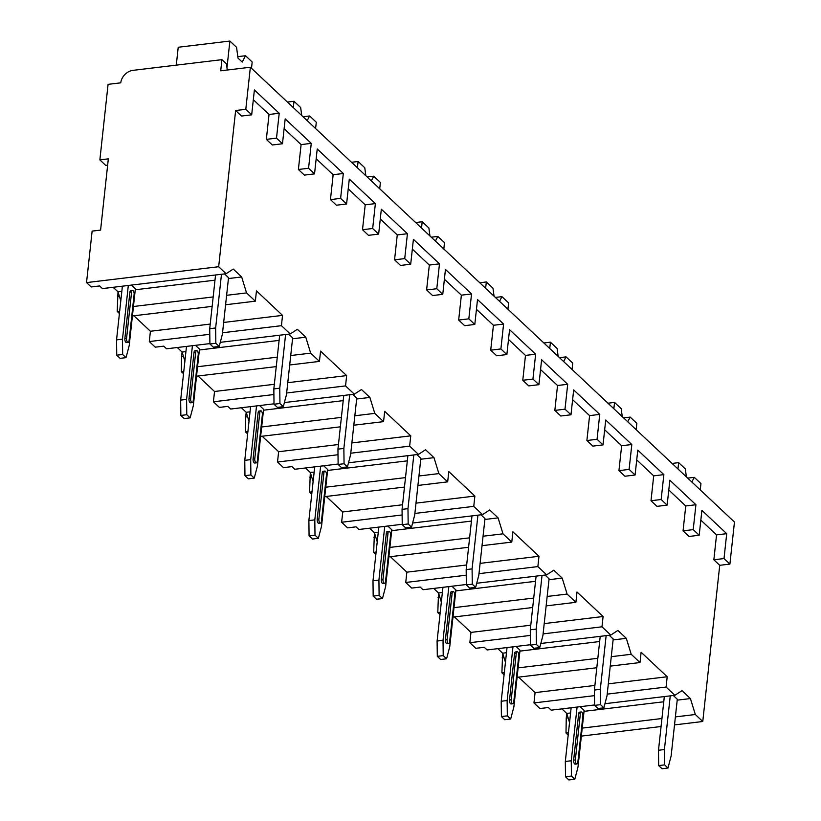 <?xml version="1.0" encoding="UTF-8"?>
<svg xmlns="http://www.w3.org/2000/svg" width="821" height="821" viewBox="0 0 821 821"><rect width="100%" height="100%" fill="white"/><g stroke="black" fill="none" stroke-linecap="round" stroke-linejoin="round"><path stroke-width="1.23" d="M108.331 158.864L99.864 159.879L108.074 84.358L120.769 82.829A12.356 9.811 133.2 0 1 133.002 70.349L221.927 59.656L220.716 70.811L250.364 67.25L245.797 109.306L235.627 110.527L218.663 266.722L86.533 282.598L92.126 231.112L100.593 230.096L108.331 158.864M107.643 165.185L105.755 165.411L99.864 159.879M568.132 717.893L566.244 718.129L566.747 713.408M594.445 695.654L533.958 702.93L539.931 708.544L548.397 707.517L551.219 710.165L594.568 704.962M561.923 708.882L566.767 713.428L569.548 722.511M530.335 635.423L469.848 642.699L475.821 648.313L484.287 647.297L487.11 649.945L530.458 644.731M497.813 648.652L502.657 653.198L505.438 662.28M466.225 575.203L405.738 582.469L411.711 588.082L420.178 587.066L423 589.714L466.349 584.501M433.704 588.431L438.547 592.967L441.339 602.06M402.116 514.972L341.628 522.248L347.601 527.862L356.068 526.836L358.89 529.483L402.239 524.28M369.594 528.201L374.438 532.747L377.229 541.829M338.006 454.742L277.519 462.018L283.491 467.631L291.958 466.615L294.78 469.263L338.129 464.05M305.484 467.97L310.328 472.516L313.119 481.599M273.906 394.521L213.409 401.787L219.381 407.401L227.848 406.385L230.67 409.032L274.019 403.819M241.374 407.739L246.218 412.286L249.009 421.378M209.796 334.291L149.299 341.567L155.272 347.17L163.738 346.154L166.56 348.802L209.909 343.599M177.264 347.519L182.108 352.065L184.899 361.148M86.533 282.598L91.162 286.95L99.628 285.934L102.451 288.582L226.114 273.711L233.246 269.062L241.661 276.964L246.557 292.923L226.617 295.314M113.154 287.288L117.998 291.835L120.79 300.917M568.44 732.753L566.008 733.04L566.244 718.129M566.008 733.04L568.183 735.082M504.33 672.522L501.898 672.81L502.637 653.188L506.485 652.736M501.898 672.81L504.073 674.862M518.585 677.14L535.076 692.626L594.876 685.443M533.958 702.93L535.076 692.626M440.22 612.292L437.788 612.589L438.527 592.957M437.788 612.589L439.964 614.631M454.475 616.91L470.967 632.406L530.766 625.212M469.848 642.699L470.967 632.406M376.11 552.071L373.678 552.359L374.417 532.726L378.265 532.285M373.678 552.359L375.854 554.401M390.365 556.679L406.857 572.175L466.656 564.981M405.738 582.469L406.857 572.175M312.001 491.841L309.568 492.128L310.307 472.506M309.568 492.128L311.744 494.18M326.255 496.459L342.747 511.945L402.547 504.761M341.628 522.248L342.747 511.945M247.891 431.61L245.458 431.908L245.695 416.986L246.208 412.275L250.046 411.824M245.458 431.908L247.634 433.95M262.145 436.228L278.637 451.724L338.437 444.53M277.519 462.018L278.637 451.724M183.781 371.39L181.349 371.677L181.585 356.755L182.098 352.045L185.936 351.604M181.349 371.677L183.524 373.719M198.035 375.997L214.527 391.494L274.327 384.3M213.409 401.787L214.527 391.494M119.671 311.159L117.239 311.446L117.988 291.824M117.239 311.446L119.414 313.499M133.926 315.777L150.417 331.263L210.227 324.079M149.299 341.567L150.417 331.263M677.202 700.149L690.42 698.558L695.325 714.506L675.385 716.907M661.942 718.519L582.212 728.104M695.325 714.506L702.766 721.505L674.513 724.902M661.069 726.513L581.35 736.098M218.663 266.722L226.114 273.711M604.933 703.71L674.872 695.305L666.088 687.044L607.201 694.125M543.092 633.894L601.978 626.813L610.762 635.074L617.905 630.425L626.31 638.338L631.216 654.286L640 662.547L610.249 666.118M596.805 667.74L517.076 677.315M631.216 654.286L611.276 656.677M597.832 658.298L518.102 667.884M610.762 635.074L540.823 643.479M478.982 573.663L537.868 566.593L546.653 574.854L553.795 570.205L562.2 578.107L567.106 594.055L575.89 602.316L546.139 605.888M532.696 607.509L452.966 617.094M567.106 594.055L547.166 596.457M533.722 598.068L453.992 607.653M546.653 574.854L476.714 583.259M414.882 513.443L473.758 506.362L482.543 514.623L489.685 509.974L498.09 517.877L502.996 533.824L511.781 542.086L482.03 545.667M468.586 547.279L388.856 556.864M502.996 533.824L483.056 536.226M469.612 537.837L389.883 547.422M482.543 514.623L412.604 523.028M350.772 453.213L409.648 446.131L418.443 454.393L425.576 449.744L433.991 457.656L438.886 473.604L447.671 481.865L417.92 485.437M404.476 487.058L324.747 496.633M438.886 473.604L418.946 475.995M405.502 477.617L325.773 487.202M418.443 454.393L348.494 462.798M286.662 392.982L345.538 385.911L354.333 394.162L361.466 389.523L369.881 397.426L374.776 413.374L383.561 421.635L353.81 425.206M340.366 426.828L260.637 436.413M374.776 413.374L354.836 415.775M341.392 417.386L261.663 426.971M354.333 394.162L284.384 402.577M222.553 332.762L281.429 325.68L290.224 333.942L297.356 329.293L305.771 337.195L310.666 353.143L319.451 361.404L289.7 364.986M276.256 366.597L196.527 376.182M310.666 353.143L290.726 355.544M277.282 357.156L197.553 366.741M290.224 333.942L220.274 342.347M246.557 292.923L255.341 301.174L225.59 304.755M212.146 306.366L132.417 315.952M213.173 296.935L133.443 306.51M566.767 713.428L570.595 712.967M584.039 711.345L663.758 701.77M314.535 173.878L308.563 168.264L298.392 169.485L304.365 175.099L314.535 173.878L317.234 148.991L343.322 173.498L333.152 174.719L316.177 158.761M330.453 199.606L336.425 205.209L346.585 203.988L340.612 198.384L330.453 199.606L333.152 174.719M348.227 188.881L365.212 204.829L362.502 229.716L368.475 235.329L378.645 234.108L381.344 209.222L407.432 233.718L397.261 234.939L380.287 218.991M394.562 259.826L400.535 265.44L410.695 264.218L404.722 258.605L394.562 259.826L397.261 234.939M412.337 249.102L429.321 265.06L426.612 289.946L432.585 295.56L442.755 294.329L445.454 269.442L471.541 293.949L461.371 295.17L444.397 279.222M458.672 320.057L464.645 325.67L474.805 324.449L468.832 318.835L458.672 320.057L461.371 295.17M476.447 309.332L493.431 325.28L490.722 350.167L496.695 355.78L506.865 354.559L509.564 329.673L535.641 354.179L525.481 355.401L508.507 339.442M522.782 380.287L528.755 385.901L538.915 384.669L532.942 379.066L522.782 380.287L525.481 355.401M540.557 369.563L557.541 385.511L554.832 410.397L560.805 416.011L570.975 414.79L573.674 389.903L599.751 414.4L589.591 415.621L572.617 399.673M586.892 440.508L592.865 446.121L603.025 444.9L597.052 439.286L586.892 440.508L589.591 415.621M604.667 429.783L621.651 445.741L618.942 470.628L624.914 476.242L635.085 475.02L637.784 450.124L663.861 474.63L653.701 475.852L636.727 459.904M651.002 500.738L656.974 506.352L667.134 505.131L661.162 499.517L651.002 500.738L653.701 475.852M668.776 490.014L685.761 505.962L683.051 530.848L689.024 536.462L699.194 535.241L701.893 510.354L726.708 533.671L716.548 534.892L700.836 520.124M250.364 67.25L734.467 522.043L729.9 564.089L724.009 558.557L713.849 559.778L716.548 534.892M713.849 559.778L719.73 565.31L702.766 721.505M674.872 695.305L682.015 690.656L690.42 698.558M666.088 687.044L667.206 676.75L641.119 652.243L640 662.547M601.978 626.813L603.096 616.52L577.009 592.013L575.89 602.316M537.868 566.593L538.987 556.289L512.899 531.792L511.781 542.086M473.758 506.362L474.877 496.069L448.789 471.562L447.671 481.865M409.648 446.131L410.767 435.838L384.68 411.331L383.561 421.635M345.538 385.911L346.657 375.608L320.57 351.111L319.451 361.404M281.429 325.68L282.547 315.377L256.46 290.88L255.341 301.174M235.627 110.527L241.518 116.059L251.688 114.837L254.387 89.951L279.212 113.267L269.042 114.488L253.33 99.721M266.343 139.375L272.315 144.989L282.475 143.767L276.503 138.154L266.343 139.375L269.042 114.488M284.117 128.651L301.102 144.599L298.392 169.485M729.9 564.089L719.73 565.31M245.797 109.306L251.688 114.837M699.194 535.241L693.211 529.627L683.051 530.848M635.085 475.02L629.112 469.407L618.942 470.628M570.975 414.79L565.002 409.176L554.832 410.397M506.865 354.559L500.892 348.946L490.722 350.167M442.755 294.329L436.782 288.725L426.612 289.946M378.645 234.108L372.672 228.495L362.502 229.716M724.009 558.557L726.708 533.671M308.563 168.264L311.262 143.377L301.102 144.599M282.475 143.767L285.185 118.881L311.262 143.377M276.503 138.154L279.212 113.267M693.211 529.627L695.921 504.741L685.761 505.962M667.134 505.131L669.844 480.244L695.921 504.741M661.162 499.517L663.861 474.63M629.112 469.407L631.811 444.52L621.651 445.741M603.025 444.9L605.734 420.013L631.811 444.52M597.052 439.286L599.751 414.4M565.002 409.176L567.701 384.29L557.541 385.511M538.915 384.669L541.624 359.783L567.701 384.29M532.942 379.066L535.641 354.179M500.892 348.946L503.591 324.059L493.431 325.28M474.805 324.449L477.514 299.562L503.591 324.059M468.832 318.835L471.541 293.949M436.782 288.725L439.481 263.839L429.321 265.06M410.695 264.218L413.404 239.332L439.481 263.839M404.722 258.605L407.432 233.718M372.672 228.495L375.371 203.608L365.212 204.829M346.585 203.988L349.294 179.101L375.371 203.608M340.612 198.384L343.322 173.498M227.222 70.031L226.555 64.007L221.927 59.656M672.081 463.434L678.649 462.644L685.319 468.904L686.387 476.868M687.711 478.12L694.279 477.329L700.949 483.59L700.262 489.901M691.846 481.999L694.279 477.329M677.961 468.955L678.649 462.644M176.279 65.146L178.219 47.259L229.88 41.05L236.551 47.31L237.998 58.127L242.205 62.078L245.52 55.736L252.18 61.996L251.493 68.317M237.803 56.659L245.52 55.736M226.976 67.794L229.88 41.05M607.971 403.203L614.539 402.413L621.21 408.673L622.277 416.637M623.601 417.889L630.169 417.099L636.839 423.359L636.152 429.681M627.737 421.768L630.169 417.099M613.851 408.735L614.539 402.413M543.861 342.973L550.429 342.183L557.1 348.443L558.167 356.417M559.491 357.658L566.059 356.868L572.73 363.128L572.042 369.45M563.627 361.548L566.059 356.868M549.742 348.504L550.429 342.183M479.751 282.752L486.319 281.962L492.99 288.222L494.057 296.186M495.381 297.438L501.949 296.648L508.62 302.908L507.932 309.219M499.517 301.317L501.949 296.648M485.632 288.274L486.319 281.962M415.642 222.522L422.21 221.732L428.88 227.992L429.947 235.955M431.271 237.207L437.839 236.417L444.51 242.677L443.822 248.999M435.407 241.087L437.839 236.417M421.522 228.053L422.21 221.732M351.532 162.291L358.1 161.501L364.77 167.761L365.838 175.735M367.161 176.977L373.74 176.187L380.4 182.447L379.713 188.768M371.297 180.866L373.74 176.187M357.412 167.823L358.1 161.501M287.422 102.071L293.99 101.281L300.66 107.541L301.728 115.504M303.052 116.756L309.63 115.966L316.29 122.226L315.603 128.538M307.187 120.636L309.63 115.966M293.313 107.592L293.99 101.281M667.976 768.035L664.61 764.874L658.678 765.593L662.044 768.754L667.976 768.035L671.147 755.884L677.304 699.246L673.302 695.49M574.803 779.242L571.437 776.071L565.515 776.789L568.881 779.95L574.803 779.242L577.984 767.091L584.131 710.442L580.139 706.696M670.254 695.859L664.415 749.563L664.61 764.874M664.322 696.577L658.493 750.281L658.678 765.593M664.415 749.563L658.493 750.281M577.081 707.055L571.252 760.759L571.437 776.071M573.633 760.164A2.853 1.252 83.1 0 0 575.234 764.177L576.927 763.982A2.853 1.252 -96.9 0 1 575.326 759.959L573.633 760.164L578.661 713.818A2.853 1.252 83.1 0 1 579.585 712.176L581.278 711.971A2.853 1.252 -96.9 0 1 582.879 715.994L577.851 762.329A2.853 1.252 -96.9 0 1 576.927 763.982M565.515 776.789L565.32 761.478L571.252 760.759M571.149 707.774L565.32 761.478M581.278 711.971A2.853 1.252 -96.9 0 0 580.365 713.623L575.326 759.959M608.32 683.821L667.206 676.75M519.929 651.125L599.648 641.54M613.092 639.918L626.31 638.338M603.866 707.815L600.5 704.654L594.568 705.362L597.934 708.523L603.866 707.815L607.037 695.664L613.195 639.015L609.192 635.269M510.693 719.011L507.327 715.85L501.405 716.559L504.771 719.719L510.693 719.011L513.874 706.86L520.021 650.222L516.029 646.466M606.144 635.628L600.305 689.332L600.5 704.654M600.213 636.347L594.383 690.051L594.568 705.362M600.305 689.332L594.383 690.051M512.971 646.835L507.142 700.539L507.327 715.85M509.523 699.933A2.853 1.252 83.1 0 0 511.124 703.956L512.817 703.751A2.853 1.252 -96.9 0 1 511.216 699.738L509.523 699.933L514.562 653.598A2.853 1.252 83.1 0 1 515.475 651.946L517.168 651.751A2.853 1.252 -96.9 0 1 518.78 655.763L513.741 702.109A2.853 1.252 -96.9 0 1 512.817 703.751M501.405 716.559L501.21 701.247L507.142 700.539M507.05 647.543L501.21 701.247M517.168 651.751A2.853 1.252 -96.9 0 0 516.255 653.393L511.216 699.738M544.21 623.601L603.096 616.52M438.547 592.967L442.375 592.516M455.819 590.894L535.538 581.309M548.982 579.698L562.2 578.107M539.756 647.584L536.39 644.423L530.458 645.132L533.824 648.292L539.756 647.584L542.927 635.433L549.085 578.795L545.082 575.039M446.583 658.781L443.217 655.62L437.295 656.338L440.661 659.499L446.583 658.781L449.764 646.63L455.912 589.991L451.919 586.235M542.034 575.408L536.195 629.112L536.39 644.423M536.103 576.116L530.274 629.82L530.458 645.132M536.195 629.112L530.274 629.82M448.861 586.605L443.032 640.308L443.217 655.62M445.413 639.713A2.853 1.252 83.1 0 0 447.014 643.726L448.707 643.52A2.853 1.252 -96.9 0 1 447.106 639.508L445.413 639.713L450.452 593.367A2.853 1.252 83.1 0 1 451.365 591.725L453.059 591.52A2.853 1.252 -96.9 0 1 454.67 595.533L449.631 641.878A2.853 1.252 -96.9 0 1 448.707 643.52M437.295 656.338L437.1 641.027L443.032 640.308M442.94 587.313L437.1 641.027M453.059 591.52A2.853 1.252 -96.9 0 0 452.145 593.162L447.106 639.508M480.111 563.37L538.987 556.289M391.709 530.664L471.428 521.089M484.872 519.467L498.09 517.877M475.646 587.354L472.28 584.193L466.349 584.911L469.715 588.072L475.646 587.354L478.817 575.203L484.975 518.564L480.973 514.808M382.473 598.56L379.107 595.389L373.186 596.108L376.552 599.268L382.473 598.56L385.654 586.41L391.802 529.761L387.81 526.015M477.925 515.178L472.085 568.881L472.28 584.193M471.993 515.886L466.164 569.6L466.349 584.911M472.085 568.881L466.164 569.6M384.751 526.374L378.922 580.078L379.107 595.389M381.303 579.482A2.853 1.252 83.1 0 0 382.904 583.495L384.597 583.3A2.853 1.252 -96.9 0 1 382.997 579.277L381.303 579.482L386.342 533.137A2.853 1.252 83.1 0 1 387.255 531.495L388.949 531.29A2.853 1.252 -96.9 0 1 390.56 535.313L385.521 581.648A2.853 1.252 -96.9 0 1 384.597 583.3M373.186 596.108L372.991 580.796L378.922 580.078M378.83 527.092L372.991 580.796M388.949 531.29A2.853 1.252 -96.9 0 0 388.035 532.942L382.997 579.277M416.001 503.14L474.877 496.069M310.328 472.516L314.156 472.054M327.6 470.443L407.319 460.858M420.763 459.237L433.991 457.656M411.537 527.133L408.17 523.962L402.239 524.681L405.605 527.841L411.537 527.133L414.708 514.983L420.865 458.334L416.863 454.588M318.363 538.33L314.997 535.169L309.076 535.877L312.442 539.038L318.363 538.33L321.545 526.179L327.692 469.54L323.7 465.784M413.815 454.947L407.975 508.651L408.17 523.962M407.883 455.665L402.054 509.369L402.239 524.681M407.975 508.651L402.054 509.369M320.642 466.154L314.812 519.857L314.997 535.169M317.193 519.252A2.853 1.252 83.1 0 0 318.794 523.275L320.488 523.069A2.853 1.252 -96.9 0 1 318.887 519.057L317.193 519.252L322.232 472.917A2.853 1.252 83.1 0 1 323.146 471.264L324.839 471.069A2.853 1.252 -96.9 0 1 326.45 475.082L321.411 521.427A2.853 1.252 -96.9 0 1 320.488 523.069M309.076 535.877L308.881 520.565L314.812 519.857M314.72 466.862L308.881 520.565M324.839 471.069A2.853 1.252 -96.9 0 0 323.926 472.711L318.887 519.057M351.891 442.919L410.767 435.838M263.49 410.213L343.209 400.627M356.653 399.016L369.881 397.426M347.427 466.903L344.061 463.742L338.129 464.45L341.495 467.611L347.427 466.903L350.598 454.752L356.755 398.113L352.753 394.357M254.253 478.099L250.887 474.938L244.966 475.657L248.332 478.817L254.253 478.099L257.435 465.948L263.582 409.31L259.59 405.553M349.705 394.727L343.866 448.43L344.061 463.742M343.773 395.435L337.944 449.138L338.129 464.45M343.866 448.43L337.944 449.138M256.532 405.923L250.703 459.627L250.887 474.938M253.084 459.031A2.853 1.252 83.1 0 0 254.684 463.044L256.378 462.839A2.853 1.252 -96.9 0 1 254.777 458.826L253.084 459.031L258.122 412.686A2.853 1.252 83.1 0 1 259.036 411.044L260.729 410.839A2.853 1.252 -96.9 0 1 262.34 414.851L257.301 461.197A2.853 1.252 -96.9 0 1 256.378 462.839M244.966 475.657L244.771 460.345L250.703 459.627M250.61 406.631L244.771 460.345M260.729 410.839A2.853 1.252 -96.9 0 0 259.816 412.481L254.777 458.826M287.781 382.689L346.657 375.608M199.38 349.982L279.099 340.397M292.543 338.786L305.771 337.195M283.317 406.672L279.951 403.511L274.019 404.23L277.385 407.39L283.317 406.672L286.488 394.521L292.645 337.883L288.643 334.126M190.144 417.868L186.778 414.708L180.856 415.426L184.222 418.587L190.144 417.868L193.325 405.728L199.472 349.079L195.48 345.333M285.595 334.496L279.756 388.2L279.951 403.511M279.663 335.204L273.834 388.918L274.019 404.23M279.756 388.2L273.834 388.918M192.422 345.692L186.593 399.396L186.778 414.708M188.974 398.801A2.853 1.252 83.1 0 0 190.575 402.813L192.268 402.618A2.853 1.252 -96.9 0 1 190.667 398.596L188.974 398.801L194.013 352.455A2.853 1.252 83.1 0 1 194.926 350.813L196.63 350.608A2.853 1.252 -96.9 0 1 198.23 354.631L193.192 400.966A2.853 1.252 -96.9 0 1 192.268 402.618M180.856 415.426L180.661 400.114L186.593 399.396M186.5 346.411L180.661 400.114M196.63 350.608A2.853 1.252 -96.9 0 0 195.706 352.25L190.667 398.596M223.671 322.458L282.547 315.377M117.998 291.835L121.826 291.373M135.27 289.762L214.989 280.177M228.433 278.555L241.661 276.964M219.207 346.441L215.841 343.281L209.909 343.999L213.275 347.16L219.207 346.441L222.378 334.301L228.536 277.652L224.544 273.906M126.034 357.648L122.668 354.487L116.746 355.195L120.112 358.356L126.034 357.648L129.215 345.497L135.362 288.859L131.37 285.103M221.485 274.265L215.646 327.969L215.841 343.281M215.554 274.984L209.724 328.687L209.909 343.999M215.646 327.969L209.724 328.687M128.312 285.472L122.483 339.176L122.668 354.487M124.864 338.57A2.853 1.252 83.1 0 0 126.465 342.593L128.158 342.388A2.853 1.252 -96.9 0 1 126.557 338.375L124.864 338.57L129.903 292.235A2.853 1.252 83.1 0 1 130.816 290.583L132.52 290.388A2.853 1.252 -96.9 0 1 134.121 294.4L129.082 340.746A2.853 1.252 -96.9 0 1 128.158 342.388M116.746 355.195L116.551 339.884L122.483 339.176M122.391 286.18L116.551 339.884M132.52 290.388A2.853 1.252 -96.9 0 0 131.596 292.03L126.557 338.375M119.373 296.309L117.475 296.535M504.022 657.672L502.134 657.898M439.912 597.442L438.024 597.667M375.802 537.211L373.914 537.447M311.703 476.991L309.804 477.217M247.593 416.76L245.695 416.986M183.483 356.53L181.585 356.755M580.365 713.623L578.661 713.818M516.255 653.393L514.562 653.598M452.145 593.162L450.452 593.367M388.035 532.942L386.342 533.137M323.926 472.711L322.232 472.917M259.816 412.481L258.122 412.686M195.706 352.25L194.013 352.455M131.596 292.03L129.903 292.235"/></g></svg>
